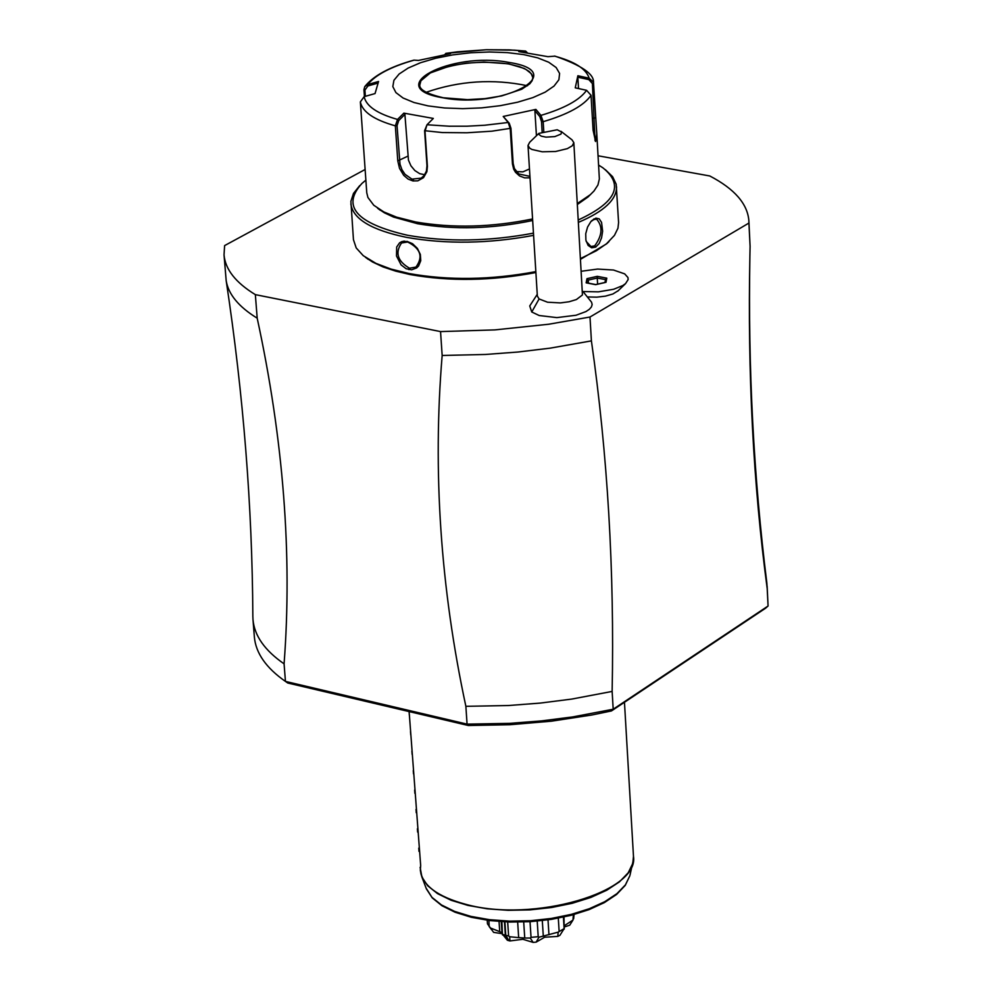 <?xml version="1.0" encoding="UTF-8"?>
<svg xmlns="http://www.w3.org/2000/svg" width="992" height="992" viewBox="0 0 992 992"><rect width="100%" height="100%" fill="white"/><g stroke="black" fill="none" stroke-linecap="round" stroke-linejoin="round"><path stroke-width="1.49" d="M365.106 169.496L224.614 245.594L224.031 254.907C225.296 269.427 235.736 282.67 255.353 294.636L440.547 331.588L494.822 329.902L548.725 324.235L589.992 317.018L748.923 223.051L748.886 220.956C747.646 203.918 734.601 188.926 709.776 175.968L598.064 155.781M588.082 296.955L596.775 297.166L605.504 296.124L612.92 293.967L618.301 290.631M537.242 294.376L529.74 305.958L531.749 311.984L539.189 315.518L556.847 317.614L576.03 315.245L585.925 311.587L589.298 309.343L591.406 306.962L592.162 304.544L591.554 302.188L583.804 292.528M440.547 331.588L442.159 355.471L485.472 354.466L518.072 352.011L550.2 348.142L591.406 340.888L589.992 317.018M284.084 663.846C264.728 650.43 254.361 635.661 252.985 619.554L254.361 636.901C255.75 653.083 266.116 667.926 285.448 681.417L284.084 663.846C292.38 554.627 283.414 439.394 257.188 318.172L255.353 294.636M442.159 355.471C432.574 470.94 440.485 587.884 465.868 706.316L467.071 724.135L509.504 723.366L541.434 720.911L572.88 716.894L613.192 709.23L611.481 710.929L592.001 714.972L551.502 721.184L509.9 724.73L468.336 725.512L287.754 683.017L285.448 681.405L467.071 724.123L468.336 725.512M224.031 254.907L226.188 280.724C228.433 294.376 238.774 306.863 257.188 318.172M748.923 223.051L750.088 246.338L748.886 220.956M749.89 256.11C747.968 367.871 753.622 476.854 766.853 583.06L767.2 588.616C753.3 484.518 747.534 373.674 749.89 256.11L750.088 246.338M767.2 588.616L768.068 606.013L613.192 709.218L612.138 691.424L571.776 699.075L540.305 703.08L508.35 705.535L465.868 706.316M591.406 340.888C607.625 454.299 614.532 571.144 612.138 691.424M611.481 710.929L765.489 608.282L768.068 606.013L767.151 586.309M252.985 619.554L252.848 616.305C252.278 506.304 243.4 394.444 226.188 280.724M409.126 711.574L420.67 865.508L420.323 870.145C422.208 885.248 437.348 896.632 465.732 904.307C532.84 923.106 639.53 892.168 633.479 856.369L632.784 863.387L628.196 872.799L619.43 881.876L606.794 890.208L590.81 897.462L572.136 903.315L551.552 907.519L529.914 909.887L508.152 910.321L487.196 908.808L467.926 905.398L451.137 900.277L437.546 893.631L427.676 885.769L421.91 877.027L420.819 873.357M409.113 711.946L409.349 715.306M410.502 731.526L410.738 734.874M411.891 751.068L412.126 754.404M413.267 770.561L413.503 773.884M414.644 790.004L414.879 793.327M416.02 809.41L416.256 812.733M417.396 828.779L417.632 832.077M418.76 848.098L418.996 851.396M501.258 921.655L502.064 933.67L493.619 932.368L487.469 923.837L487.233 920.241M489.18 926.59L488.92 920.464M491.561 929.69L489.354 926.801M490.222 927.892L499.732 931.674L499.05 921.506M499.732 931.674L501.729 932.517M502.064 933.67L507.433 940.304L508.722 940.391M501.853 921.704L502.485 934.923M502.696 934.452L505.35 935.208L504.469 921.853M508.45 940.577L505.35 935.208M536.176 942.115L538.966 937.217L558.174 932.145L564.138 928.636L559.922 935.332L557.789 936.398L544.67 937.217L536.176 942.115L533.138 942.4L522.883 939.288L509.938 940.937L508.896 940.689L505.784 935.32L504.891 921.866M505.784 935.32L508.611 935.952L507.681 921.99M509.938 940.937L509.665 936.746L508.611 935.952M509.665 936.746L518.667 937.638L517.663 922.126M518.667 937.638L524.743 938.023L523.702 921.99M524.743 938.023L530.274 938.048L533.138 942.4M530.026 921.692L531.042 937.366L530.274 938.048M531.042 937.366L538.21 936.684L537.218 921.134M538.966 937.217L538.21 936.684M543.306 936.262L542.302 920.601M548.96 934.774L548.018 919.869M559.116 931.166L558.298 918.17M564.138 928.636L563.406 917.129M564.262 929.082L563.555 917.104M564.101 925.809L564.014 917.005M564.547 925.548L572.979 920.068L569.743 925.164L564.175 927.049M573.364 914.711L572.979 920.068M573.624 918.828L574.083 914.525M558.174 932.145L557.789 936.398M582.688 291.536L598.412 291.846L613.639 289.267L622.815 285.547L625.555 283.613L628.147 279.558L627.961 277.537L624.675 273.866L613.478 270.022L597.63 269.055L581.473 271.238M561.013 131.316L572.049 139.872L573.835 142.662L572.248 145.787L567.362 148.639L555.632 151.491L542.264 151.801L531.886 149.457L529.753 148.205L528.017 145.464L537.354 296.075L539.09 298.952L531.749 311.984M573.835 142.662L582.44 294.946L576.402 299.547L569.048 301.766L560.294 302.907L547.547 302.213L539.09 298.952M538.892 133.374L538.904 134.404L541.223 136.152L546.009 137.132L554.85 136.598L560.964 134.094L561.584 132.023L557.219 129.778L538.892 133.374L529.678 142.265L528.017 145.464M606 282.323L606.794 278.157L597.283 276.334L586.979 278.665L586.148 282.844L595.671 284.667L605.157 282.522M586.148 282.844L587.19 283.042M586.979 278.665L588.256 280.079L587.673 283.005M597.283 276.334L597.258 278.045L588.256 280.079L588.43 283.154M606.794 278.157L605.566 279.372L604.984 282.447M597.606 284.134L597.258 278.045L605.517 279.62M365.44 257.337L372.508 261.987L383.024 266.922L395.684 271.138L410.254 274.573C449.636 281.604 491.511 280.934 535.891 272.54M580.766 259.172L606.558 243.871L608.976 241.589M359.712 185.616L353.474 193.44L350.895 201.339L353.45 239.692L356.215 247.95L363.258 255.676L375.98 263.388L391.022 269.08L409.175 273.556C448.83 280.637 491.052 279.992 535.841 271.622M580.717 258.453L596.291 250.79L606.583 243.685L614.445 235.389L617.954 228.222L618.586 222.543L616.181 184.177L612.61 176.688L605.418 169.731M350.87 203.943C352.941 218.984 371.541 230.132 406.67 237.386C446.4 244.367 488.709 243.697 533.584 235.364M578.572 222.307C604.078 211.432 616.739 199.578 616.54 186.769M406.943 241.329L412.536 243.71L417.384 248.397L420.335 254.436L420.757 260.685L418.587 265.992L416.652 267.927L411.655 269.799L406.15 268.733L401.115 264.914L396.502 255.998L396.688 246.996L399.578 242.829L401.735 241.639L404.24 241.13L407.662 242.011C420.608 248.471 423.373 256.816 415.958 267.071L409.473 268.212C397.532 261.169 394.89 252.749 401.549 242.966L407.662 242.011M595.659 247.107L591.678 247.814L588.12 245.421L585.888 240.188L585.739 233.703L587.562 227.069L590.86 221.613L595.894 218.128L599.23 218.872L601.561 222.394L602.628 231.223L601.561 237.844L599.131 243.548L595.659 247.107L594.667 245.892L590.922 246.5L586.173 241.403M365.862 180.147L361.993 183.384C341.186 206.175 356.364 223.46 407.538 235.265C446.995 242.184 488.969 241.478 533.448 233.157M578.423 219.902C616.193 202.418 624.34 185.058 602.876 167.809L598.61 165.094M377.568 208.221L384.288 212.759L393.502 217.062L417.52 223.708C454.138 229.983 492.516 228.916 532.667 220.497M577.505 204.402L588.02 196.986L593.985 191.022L597.94 184.983L599.366 178.944L596.8 133.932L595.56 141.521L593.08 130.175L591.046 95.319L586.594 90.309L575.261 87.842L577.865 75.739L589.149 78.194L593.476 82.249L596.8 133.932M364.436 96.584L363.94 89.702L364.771 86.626L367.697 84.568L378.56 81.48L375.05 93.57L364.138 96.67L360.356 101.903L366.767 192.795L367.92 197.482L373.786 205.27L383.83 211.928L396.589 217.149L415.722 221.985C452.786 228.346 491.722 227.342 532.568 218.947M577.443 203.434L590.438 194.606M530.013 177.828L524.57 177.841L519.535 175.931L515.505 172.298L513.682 169.173L512.455 163.99L510.248 128.836L508.226 122.475L503.217 116.461L535.891 109.393L540.925 115.382L543.17 121.681L543.827 132.407M364.138 96.67C366.172 106.119 377.307 113.708 397.532 119.437L403.868 113.138L433.33 118.432L427.006 124.756L425.022 131.229L427.403 166.334L426.895 171.678L423.51 177.655L417.806 180.854L412.908 180.941L408.072 179.056L403.719 175.336L399.528 168.392L397.78 160.878L395.349 125.848L397.532 119.437L398.734 120.54L404.91 114.402L408.456 160.146L410.936 165.825L414.842 170.537L419.653 173.65L424.725 174.753M593.476 82.249C594.084 73.954 581.275 65.249 555.049 56.147L547.931 56.668L518.766 51.634L525.599 51.051L527.36 52.787M554.33 56.06C574.628 61.479 586.235 68.87 589.149 78.194L588.839 79.608L592.41 83.576L595.051 140.69M586.594 90.309C579.688 100.043 564.46 108.401 540.925 115.382L539.809 116.56L541.52 121.619L542.19 132.717M529.926 176.353L518.779 173.972L514.414 168.541L513.149 163.407L510.942 128.253L509.231 123.194L503.217 116.461M510.942 128.253L491.896 131.18L466.91 132.779L442.407 132.568L424.601 130.684L427.006 124.756L449.326 126.22L466.947 126.207L484.803 125.228L508.226 122.475L509.231 123.194M424.601 130.684L426.982 165.788L426.424 171.083L424.105 175.584L421.191 178.151L411.953 179.143L404.996 174.307L401.909 169.607L400.012 164.275L397.048 125.686L398.734 120.54M365.354 96.323L364.907 90.098L367.933 85.957L378.014 83.092M444.825 54.61L445.879 53.357L450.554 53.63L418.475 60.425L414.073 60.14C390.811 66.811 375.348 74.958 367.697 84.568L367.933 85.957M414.073 60.14L413.714 60.19C389.868 66.836 373.562 75.64 364.771 86.626M524.743 52.415L526.033 52.291L525.19 51.038L514.476 50.17L486.241 49.749L457.386 51.832L446.09 53.345L445.334 54.51M526.033 52.291L527.248 52.774M428.011 105.884L444.565 107.979L462.756 108.649L481.641 107.88L500.253 105.685L517.626 102.201L532.878 97.613L545.203 92.132L554.02 86.081L558.893 79.744L559.6 73.445L556.14 67.518L548.7 62.223L537.689 57.858L523.664 54.597L507.321 52.613L489.465 51.981L470.964 52.75L452.736 54.882L435.649 58.255L420.534 62.719L408.158 68.051L399.131 74.016L393.923 80.302L392.82 86.602L395.92 92.603L403.062 97.997L413.949 102.498L428.011 105.884M577.865 75.739L577.84 77.215L588.839 79.608M577.84 77.215L578.51 88.548M535.891 109.393L534.899 110.72L539.809 116.56M534.899 110.72L536.424 135.619M529.468 168.962L522.958 171.839L516.311 171.604M403.868 113.138L404.91 114.402M532.853 77.624L531.204 73.619L525.896 69.39L519.275 66.563L508.487 63.934C478.64 60.103 452.526 63.153 430.156 73.073L420.93 80.749L419.802 84.94M527.521 85.758C493.123 78.591 459.333 80.786 426.138 92.306M591.071 221.365L593.142 219.753L596.564 219.096C603 226.523 602.367 235.451 594.667 245.892M633.404 859.618L630.044 874.969M426.126 888.162L431.966 897.363L441.502 904.977L454.621 911.4L470.816 916.372L489.416 919.671L509.628 921.134L530.621 920.725L551.478 918.431L571.342 914.364L589.36 908.709L604.773 901.691L616.962 893.631L625.431 884.852L629.858 875.738L625.22 885.41L616.578 894.462L604.339 902.621L588.975 909.664L571.082 915.318L551.378 919.373L530.67 921.642L509.863 922.052L489.788 920.576L471.312 917.278L455.167 912.268L441.986 905.746L432.252 897.896L426.399 888.894L421.91 877.027L420.124 867.368M591.046 95.319C583.928 105.574 567.97 114.365 543.17 121.681L541.52 121.619M593.6 83.117L592.41 83.576M595.622 117.825L592.398 118.358M512.455 163.99L513.149 163.407M412.908 180.941L413.49 179.527M397.78 160.878L407.774 156.203M397.048 125.686L395.349 125.848C374.009 119.834 362.34 111.86 360.356 101.903M363.94 89.702L364.907 90.098M509.045 62.434C450.566 51.038 380.94 87.718 443.052 97.824C502.87 109.48 571.578 71.957 509.045 62.434M508.487 63.81L483.91 62.037L466.265 63.19L449.599 66.092L429.896 73.086L422.195 78.864L420.298 81.877L419.802 84.878C419.145 89.627 426.982 93.93 443.35 97.774L467.53 99.646L485.026 98.63L501.704 95.914L521.705 89.243L529.79 83.824L532.158 80.687L532.853 77.574L532.183 75.07L529.269 71.536L524.185 68.398L508.487 63.81M408.902 269.626L409.473 268.212M593.997 218.872L593.142 219.753M624.464 702.274L633.479 856.369M617.706 291.189L625.555 283.613M605.504 282.336L595.721 284.555L586.756 282.832M606.558 243.871L608.009 242.47M525.425 51.038L509.107 49.873L486.278 49.736L445.991 53.345M420.93 80.749L420.558 81.456M531.204 73.619L531.662 74.264M380.469 210.403L377.766 208.37M402.194 242.606L401.549 242.966M368.131 259.296L366.519 258.081M591.815 220.584L591.12 221.328"/></g></svg>
